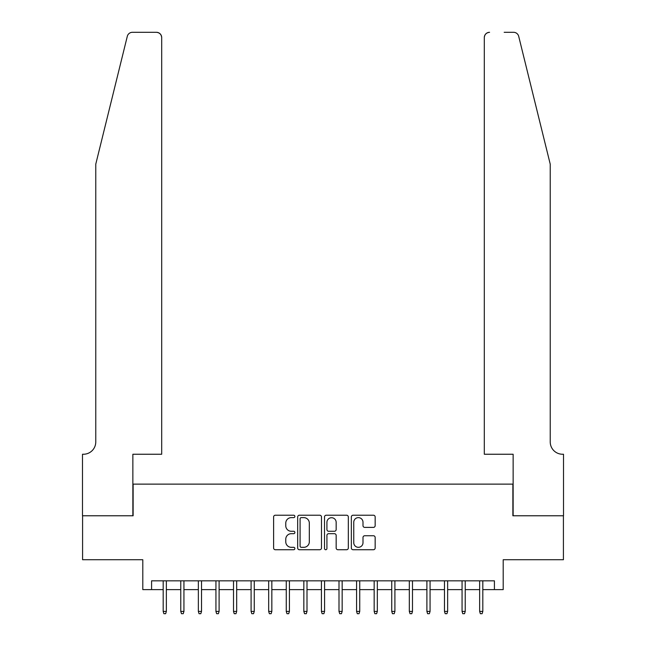 <?xml version="1.0" encoding="UTF-8"?>
<svg xmlns="http://www.w3.org/2000/svg" width="646" height="646" viewBox="0 0 646 646"><rect width="100%" height="100%" fill="white"/><g stroke="black" fill="none" stroke-linecap="round" stroke-linejoin="round"><path stroke-width="0.97" d="M294.875 516.429A1.211 1.211 0 0 0 293.664 515.217L275.325 515.217A1.728 1.728 0 0 0 273.605 516.945L273.605 548.01A1.728 1.728 0 0 0 275.325 549.73L293.664 549.73A1.211 1.211 0 0 0 294.875 548.527A1.211 1.211 0 0 0 293.664 547.315L291.289 547.315A5.523 5.523 0 0 1 285.766 541.792L285.766 539.208A5.523 5.523 0 0 1 291.289 533.685L293.664 533.685A1.211 1.211 0 0 0 294.875 532.474A1.211 1.211 0 0 0 293.664 531.27L291.289 531.27A5.523 5.523 0 0 1 285.766 525.747L285.766 523.155A5.523 5.523 0 0 1 291.289 517.632L293.664 517.632A1.211 1.211 0 0 0 294.875 516.429M373.436 527.386A1.728 1.728 0 0 0 375.156 525.658L375.156 516.945A1.728 1.728 0 0 0 373.436 515.217L353.071 515.217A1.728 1.728 0 0 0 351.343 516.945L351.343 548.01A1.728 1.728 0 0 0 353.071 549.73L373.436 549.73A1.728 1.728 0 0 0 375.156 548.01L375.156 537.48A1.728 1.728 0 0 0 373.436 535.752L364.715 535.752A1.728 1.728 0 0 0 362.995 537.48L362.995 542.705A4.619 4.619 0 0 1 358.377 547.315A4.619 4.619 0 0 1 353.758 542.705L353.758 522.251A4.619 4.619 0 0 1 358.377 517.632A4.619 4.619 0 0 1 362.995 522.251L362.995 525.658A1.728 1.728 0 0 0 364.715 527.386L373.436 527.386M151.584 589.612L151.584 580.827L494.416 580.827L494.416 589.612L503.202 589.612L503.202 559.727L563.417 559.727L563.417 515.774L512.876 515.774L512.876 484.129L133.124 484.129L133.124 515.774L82.583 515.774L82.583 559.727L142.798 559.727L142.798 589.612L163.188 589.612M321.49 516.945A1.728 1.728 0 0 0 319.762 515.217L299.405 515.217A1.728 1.728 0 0 0 297.677 516.945L297.677 548.01A1.728 1.728 0 0 0 299.405 549.73L319.762 549.73A1.728 1.728 0 0 0 321.49 548.01L321.49 516.945M326.238 515.217L346.595 515.217A1.728 1.728 0 0 1 348.323 516.945L348.323 548.01A1.728 1.728 0 0 1 346.595 549.73L337.882 549.73A1.728 1.728 0 0 1 336.162 548.01L336.162 535.413A1.728 1.728 0 0 0 334.434 533.685L328.652 533.685A1.728 1.728 0 0 0 326.924 535.413L326.924 548.527A1.211 1.211 0 0 1 325.721 549.73A1.211 1.211 0 0 1 324.51 548.527L324.51 516.945A1.728 1.728 0 0 1 326.238 515.217M166.353 589.612L180.767 589.612M183.932 589.612L198.354 589.612M201.52 589.612L215.934 589.612M219.099 589.612L233.513 589.612M236.678 589.612L251.092 589.612M254.258 589.612L268.671 589.612M271.837 589.612L286.259 589.612M289.424 589.612L303.838 589.612M307.003 589.612L321.417 589.612M324.583 589.612L338.997 589.612M342.162 589.612L356.576 589.612M359.741 589.612L374.163 589.612M377.329 589.612L391.742 589.612M394.908 589.612L409.322 589.612M412.487 589.612L426.901 589.612M430.066 589.612L444.48 589.612M447.646 589.612L462.068 589.612M465.233 589.612L479.647 589.612M482.812 589.612L494.416 589.612M301.302 517.632A1.211 1.211 0 0 0 300.091 518.843L300.091 546.112A1.211 1.211 0 0 0 301.302 547.315L303.806 547.315A5.523 5.523 0 0 0 309.321 541.792L309.321 523.155A5.523 5.523 0 0 0 303.806 517.632L301.302 517.632M336.162 522.339A4.619 4.619 0 0 0 331.543 517.721A4.619 4.619 0 0 0 326.924 522.339L326.924 529.542A1.728 1.728 0 0 0 328.652 531.27L334.434 531.27A1.728 1.728 0 0 0 336.162 529.542L336.162 522.339M163.188 611.415L163.89 613.7L165.651 613.7L166.353 611.415L163.188 611.415L163.188 580.827M166.353 611.415L166.353 580.827M127.302 36.313C128.643 33.422 128.643 33.422 127.302 36.313L95.769 164.157L95.769 441.937A12.306 12.306 0 0 1 83.463 454.243L82.494 454.243L82.494 515.774L132.866 515.774L132.866 454.243L161.694 454.243L161.694 37.573A5.273 5.273 0 0 0 156.421 32.3L132.422 32.3A5.273 5.273 0 0 0 127.302 36.313M141.829 32.3L156.421 32.3C159.602 32.639 161.363 34.391 161.694 37.573L161.694 454.243M95.769 441.937A12.306 12.306 0 0 1 83.463 454.243M540.565 124.953L518.698 36.313C517.357 33.422 517.357 33.422 518.698 36.313C517.357 33.422 517.357 33.422 518.698 36.313L550.231 164.157L550.231 441.937A12.306 12.306 0 0 0 562.537 454.243L563.506 454.243L563.506 515.774L513.134 515.774L513.134 454.243L484.306 454.243L484.306 37.573L484.306 454.243M504.171 32.3L513.578 32.3A5.273 5.273 0 0 1 518.698 36.313M489.579 32.3A5.273 5.273 0 0 0 484.306 37.573C484.637 34.391 486.398 32.639 489.579 32.3M550.231 441.937A12.306 12.306 0 0 0 562.537 454.243M180.767 611.415L181.478 613.7L183.23 613.7L183.932 611.415L180.767 611.415L180.767 580.827M183.932 611.415L183.932 580.827M198.354 611.415L199.057 613.7L200.809 613.7L201.52 611.415L198.354 611.415L198.354 580.827M201.52 611.415L201.52 580.827M215.934 611.415L216.636 613.7L218.396 613.7L219.099 611.415L215.934 611.415L215.934 580.827M219.099 611.415L219.099 580.827M233.513 611.415L234.215 613.7L235.976 613.7L236.678 611.415L233.513 611.415L233.513 580.827M236.678 611.415L236.678 580.827M251.092 611.415L251.795 613.7L253.555 613.7L254.258 611.415L251.092 611.415L251.092 580.827M254.258 611.415L254.258 580.827M268.671 611.415L269.382 613.7L271.134 613.7L271.837 611.415L268.671 611.415L268.671 580.827M271.837 611.415L271.837 580.827M286.259 611.415L286.961 613.7L288.714 613.7L289.424 611.415L286.259 611.415L286.259 580.827M289.424 611.415L289.424 580.827M303.838 611.415L304.541 613.7L306.301 613.7L307.003 611.415L303.838 611.415L303.838 580.827M307.003 611.415L307.003 580.827M321.417 611.415L322.12 613.7L323.88 613.7L324.583 611.415L321.417 611.415L321.417 580.827M324.583 611.415L324.583 580.827M338.997 611.415L339.699 613.7L341.459 613.7L342.162 611.415L338.997 611.415L338.997 580.827M342.162 611.415L342.162 580.827M356.576 611.415L357.286 613.7L359.039 613.7L359.741 611.415L356.576 611.415L356.576 580.827M359.741 611.415L359.741 580.827M374.163 611.415L374.866 613.7L376.618 613.7L377.329 611.415L374.163 611.415L374.163 580.827M377.329 611.415L377.329 580.827M391.742 611.415L392.445 613.7L394.205 613.7L394.908 611.415L391.742 611.415L391.742 580.827M394.908 611.415L394.908 580.827M409.322 611.415L410.024 613.7L411.785 613.7L412.487 611.415L409.322 611.415L409.322 580.827M412.487 611.415L412.487 580.827M426.901 611.415L427.604 613.7L429.364 613.7L430.066 611.415L426.901 611.415L426.901 580.827M430.066 611.415L430.066 580.827M444.48 611.415L445.191 613.7L446.943 613.7L447.646 611.415L444.48 611.415L444.48 580.827M447.646 611.415L447.646 580.827M462.068 611.415L462.77 613.7L464.522 613.7L465.233 611.415L462.068 611.415L462.068 580.827M465.233 611.415L465.233 580.827M479.647 611.415L480.349 613.7L482.11 613.7L482.812 611.415L479.647 611.415L479.647 580.827M482.812 611.415L482.812 580.827"/></g></svg>
